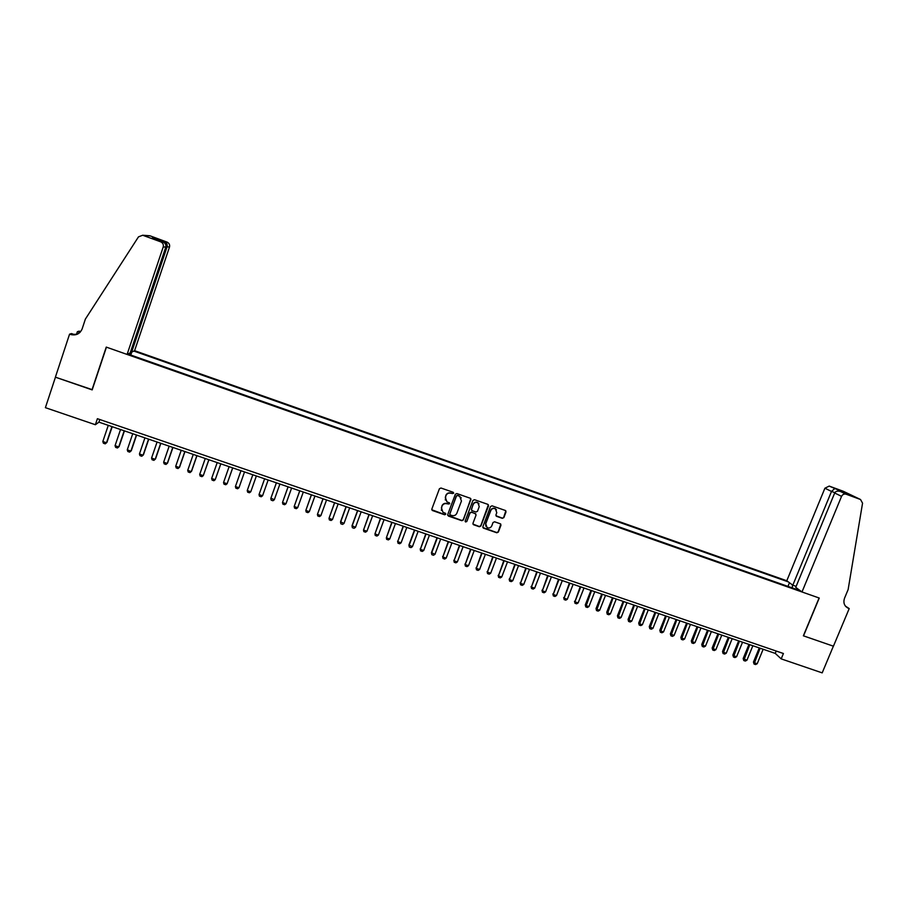 <?xml version="1.0" encoding="UTF-8"?>
<svg xmlns="http://www.w3.org/2000/svg" width="908" height="908" viewBox="0 0 908 908"><rect width="100%" height="100%" fill="white"/><g stroke="black" fill="none" stroke-linecap="round" stroke-linejoin="round"><path stroke-width="1.36" d="M453.591 493.305L453.092 492.238L440.982 488.016L439.415 488.742L431.845 509.07L432.333 510.489L444.659 514.768L445.749 514.257L445.408 513.27L442.979 512.328L441.39 507.799L442.026 506.108C443.059 503.997 444.727 503.214 447.008 503.758L449.664 503.792L449.312 502.794L446.952 501.886L445.306 497.312L445.941 495.62C446.974 493.498 448.643 492.726 450.935 493.271L453.591 493.305M445.329 500.002L445.839 495.382C446.872 493.271 448.541 492.488 450.822 493.044L452.388 493.589L453.501 492.545M431.799 509.751L444.557 514.518L445.68 513.531M441.367 510.375L441.924 505.858C442.956 503.747 444.625 502.975 446.906 503.52L448.473 504.065L449.585 503.055M502.317 518.332L503.861 517.605L506.006 511.964L505.472 510.523L492.045 505.824L490.502 506.55L482.874 526.708L483.362 528.115L496.824 532.78L498.367 532.054L500.955 525.255L500.444 523.837L494.588 521.782L493.044 522.52L491.761 525.891C490.695 527.877 489.128 528.445 487.074 527.593L485.746 523.814L490.774 510.557C491.807 508.605 493.339 508.015 495.382 508.809L496.789 512.645L495.95 514.859L496.46 516.289L502.317 518.332L503.702 517.356L505.813 510.795M95.374 424.728L45.4 407.669L55.445 377.195L92.173 389.895L106.44 347.162L819.095 597.986L803.364 635.804L833.374 646.178L822.183 672.873L781.198 658.879L783.422 653.51L97.394 418.701L95.374 424.728L98.927 422.152L775.239 653.385L781.198 658.879M470.968 499.74L470.435 498.31L456.872 493.555L455.317 494.293L447.723 514.552L448.439 516.073L461.809 520.693L463.364 519.966L470.832 498.662M474.498 499.706L487.823 504.349L488.527 505.87L480.899 526.027L479.356 526.754L473.454 524.688L472.966 523.28L476.042 515.108L475.338 513.587L471.558 512.282L470.004 513.009L466.791 521.533L465.554 521.964L465.214 520.976L472.943 500.433L474.498 499.706M796.134 586.364L792.809 585.195L786.793 580.757L134.6 350.681L169.49 247.055L165.914 246.624M788.348 581.903L133.839 351.055M127.915 354.029L800.345 590.745M99.801 419.53L98.927 422.152M776.204 651.047L775.239 653.385M130.786 355.028L131.773 352.088M130.105 352.928L129.356 354.529M798.404 589.326L797.803 589.86M792.366 587.941L792.446 584.922M787.962 586.386L789.472 582.743M447.689 515.29L461.695 520.432L463.239 519.705L470.843 499.502M457.53 495.575L456.44 496.086L449.778 513.871L450.118 514.859L451.923 515.506C454.204 516.039 455.861 515.267 456.894 513.156L461.457 501.012L459.766 496.415L457.416 495.337L456.44 496.086M449.744 514.348L456.327 495.847M461.241 497.89L459.176 496.143M457.416 495.337L459.062 495.916M472.943 524.075L479.22 526.492L480.763 525.766L488.368 504.746M475.917 514.03L471.434 512.033L469.879 512.759L466.791 521.533M465.191 521.487L466.678 521.271M479.254 506.607L477.846 502.76C475.792 501.965 474.248 502.544 473.204 504.507L471.445 509.195L471.956 510.614L475.928 512.021L477.483 511.295L479.254 506.607M478.993 503.849L477.71 502.521C475.656 501.715 474.112 502.294 473.079 504.258L473.204 504.507M471.434 510.012L473.079 504.258M495.961 515.733L502.158 518.082M496.46 509.785L495.223 508.559C493.192 507.776 491.659 508.355 490.626 510.307L490.774 510.557M485.837 526.254L485.61 523.553L490.626 510.307M482.863 527.514L496.665 532.519L498.208 531.793L500.785 524.12M108.268 425.353L102.82 441.526L106.497 442.775L111.945 426.612M106.894 442.446L105.237 443.842L106.894 442.446L112.206 426.692M105.237 443.842L103.398 443.218L102.82 441.526M130.57 351.782L131.637 352.168L167.015 247.021C167.549 244.785 166.902 243.117 165.086 242.039L154.746 238.225L156.199 239.496M131.637 352.168L134.6 350.681M91.992 389.827L106.247 347.094L127.097 354.438L163.213 246.976C163.746 244.615 162.895 242.901 160.648 241.812L142.681 235.24L138.481 236.863L85.386 319.083L82.117 328.968C79.836 334.008 75.886 335.824 70.268 334.428L69.553 334.178L55.388 377.172L92.253 389.68M160.648 241.812L162.759 241.903L152.272 238.044L167.015 242.084L150.195 235.887L143.18 235.388M76.454 334.405L77.35 331.704L79.178 331.125L79.859 331.363L78.485 331.806L80.029 332.351M69.553 334.178L71.494 333.565L74.104 334.484M127.097 354.438L130.196 352.883L165.812 247.01L163.213 246.976M79.802 332.578L77.35 331.704M148.458 235.66L150.195 235.887M167.015 242.084C169.183 243.128 170 244.785 169.49 247.055M77.18 334.269L70.268 334.428M80.154 332.226L78.485 331.806M162.759 241.903C165.267 242.992 166.278 244.695 165.812 247.01M801.991 591.959L841.557 496.358L834.69 492.999L795.726 587.351L801.991 591.959L819.254 598.043L803.523 635.861L833.43 646.201L849.207 608.587L845.405 606.079M786.793 580.757L824.907 488.209L829.208 486.086L849.252 494.735L840.558 491.534L846.108 494.202L860.534 499.514L862.555 503.168L848.129 589.576L844.508 598.247C843.067 602.696 844.258 605.999 848.083 608.156L849.207 608.587M829.31 486.12L843.294 491.273L860.534 499.514M792.809 585.195L831.501 491.444L824.907 488.209M846.108 494.202L846.006 494.168C844.031 493.725 842.545 494.463 841.557 496.358M845.734 606.465L848.64 608.383M834.611 488.674L831.501 491.444L834.849 492.669M829.208 486.086L843.169 491.83L842.057 492.091M840.558 491.534L840.422 491.478C837.653 490.672 835.746 491.183 834.69 492.999M120.526 429.541L115.066 445.68L118.732 446.929L124.192 430.789M115.066 445.68L115.634 447.372L117.461 447.984L119.107 446.588L124.43 430.869M132.738 433.718L127.268 449.835L130.922 451.072L136.393 434.966M127.268 449.835L127.824 451.503L129.651 452.127L131.285 450.72L136.609 435.046M144.917 437.883L139.435 453.966L143.078 455.203L148.56 439.131M139.435 453.966L139.98 455.634L141.796 456.247L143.419 454.84L148.753 439.188M157.061 442.026L151.568 458.075L155.2 459.312L160.693 443.274M151.568 458.075L152.09 459.743L153.906 460.356L155.518 458.949L160.864 443.331M169.16 446.169L163.656 462.183L167.276 463.421L172.781 447.406M163.656 462.183L164.178 463.84L165.982 464.453L167.571 463.046L172.929 447.462M181.225 450.289L175.709 466.281L179.319 467.506L184.835 451.526M175.709 466.281L176.209 467.926L178.013 468.539L179.591 467.132L184.96 451.571M193.245 454.409L187.729 470.355L191.327 471.581L196.854 455.634M187.729 470.355L188.217 472.001L190.01 472.614L191.577 471.195L196.957 455.668M205.242 458.506L199.703 474.43L203.29 475.644L208.829 459.732M199.703 474.43L200.18 476.064L201.973 476.666L203.29 475.644L208.908 459.754M217.194 462.592L211.643 478.482L215.219 479.696L220.769 463.818M211.643 478.482L212.109 480.105L213.891 480.718L215.219 479.696L220.826 463.829M229.1 466.667L223.55 482.523L227.113 483.726L232.664 467.881M223.55 482.523L223.992 484.146L225.774 484.747L227.113 483.726L232.709 467.892M238.963 487.755L244.536 471.933L238.963 487.755L237.624 488.765L235.853 488.164L235.41 486.552L238.963 487.755M240.972 470.719L235.41 486.552M250.778 491.773L256.362 475.985L250.778 491.773L249.439 492.772L247.668 492.181L247.237 490.57L250.778 491.773M252.81 474.771L247.237 490.57M262.56 495.768L261.209 496.767L259.438 496.177L259.03 494.565L264.614 478.8L259.03 494.565L262.56 495.768L268.155 480.014M274.307 499.752L272.945 500.751L271.186 500.16L270.788 498.56L276.384 482.829L270.902 498.14L274.307 499.752L279.902 484.032M288.052 486.813L282.502 502.544L286.009 503.736L291.616 488.039M286.009 503.736L284.647 504.723L282.887 504.133L282.502 502.544L288.108 486.836M299.731 490.808L294.181 506.505L297.676 507.697L303.306 492.034M297.676 507.697L296.314 508.684L294.567 508.094L294.181 506.505L299.799 490.831M311.365 494.792L305.826 510.466L309.322 511.647L314.951 496.018M309.322 511.647L307.937 512.634L306.2 512.044L305.826 510.466L311.455 494.815M322.964 498.753L317.437 514.405L320.91 515.585L326.551 499.979M320.91 515.585L319.525 516.561L317.789 515.971L317.437 514.405L323.078 498.787M334.53 502.703L329.014 518.332L332.476 519.512L338.128 503.94M332.476 519.512L331.091 520.488L329.354 519.898L329.014 518.332L334.655 502.748M346.05 506.653L340.545 521.794L344.007 523.428L349.659 507.878M344.007 523.428L342.611 524.393L340.886 523.814L340.557 522.248L346.209 506.698M357.548 510.58L352.032 525.698L355.493 527.332L361.168 511.817M355.493 527.332L354.097 528.297L352.372 527.707L352.054 526.152L357.718 510.636M369 514.495L363.518 530.056L366.957 531.214L372.632 515.733M366.957 531.214L365.538 532.179L363.824 531.6L363.518 530.056L369.193 514.564M380.429 518.4L374.959 533.938L378.375 535.096L384.061 519.648M378.375 535.096L376.956 536.061L375.254 535.47L374.959 533.938L380.634 518.468M391.813 522.293L386.354 537.808L389.759 538.966L395.457 523.541M389.759 538.966L388.34 539.919L386.638 539.341L386.354 537.808L392.04 522.372M403.163 526.175L397.715 541.656L401.109 542.814L406.818 527.423M401.109 542.814L399.69 543.767L397.988 543.188L397.613 541.168M403.413 526.254L397.715 541.656L397.988 543.188M414.479 530.045L408.918 545.016L412.436 546.661L418.145 531.293M412.436 546.661L410.995 547.603L409.304 547.036L408.918 545.016M414.752 530.136L409.043 545.504L409.304 547.036M425.761 533.904L420.336 549.34L423.718 550.486L429.439 535.153M423.718 550.486L422.277 551.428L420.586 550.861L420.2 548.841M426.056 533.995L420.336 549.34L420.586 550.861M437.009 537.752L431.436 552.666L434.966 554.311L440.698 539M434.966 554.311L433.513 555.253L431.833 554.674L431.436 552.666M437.327 537.854L431.595 553.165L431.833 554.674M448.234 541.577L442.82 556.979L446.18 558.114L451.923 542.848M446.18 558.114L444.727 559.056L443.047 558.477L442.639 556.468M448.552 541.69L442.82 556.979L443.047 558.477M459.414 545.402L454.011 560.781L457.36 561.916L463.103 546.673M457.36 561.916L455.895 562.846L454.227 562.279L453.818 560.259M459.754 545.526L454.011 560.781L454.227 562.279M470.56 549.215L465.168 564.56L468.505 565.695L474.26 550.486M468.505 565.695L467.041 566.626L465.373 566.059L464.953 564.038M470.923 549.34L465.168 564.56L465.373 566.059M481.671 553.017L476.291 568.34L479.617 569.475L485.383 554.289M479.617 569.475L478.141 570.394L476.484 569.827L476.053 567.818M482.046 553.142L476.291 568.34L476.484 569.827M492.749 556.808L487.38 572.108L490.695 573.232L496.472 558.079M490.695 573.232L489.219 574.151L487.562 573.595L487.131 571.575M493.146 556.944L487.38 572.108L487.562 573.595M503.792 560.577L498.435 575.865L501.738 576.989L507.527 561.859M501.738 576.989L500.263 577.897L498.606 577.34L498.163 575.32M504.212 560.724L498.435 575.865L498.606 577.34M514.813 564.345L509.456 579.599L512.759 580.723L518.547 565.627M512.759 580.723L511.261 581.631L509.615 581.075L509.172 579.066M515.245 564.492L509.456 579.599L509.615 581.075M525.789 568.102L520.443 583.333L523.734 584.457L529.534 569.384M523.734 584.457L522.236 585.354L520.59 584.797L520.136 582.788M526.243 568.249L520.443 583.333L520.59 584.797M536.73 571.847L531.396 587.056L534.676 588.168L540.487 573.13M534.676 588.168L533.178 589.076L531.543 588.52L531.078 586.5M537.207 572.006L531.396 587.056L531.543 588.52M547.649 575.57L542.326 590.768L545.595 591.88L551.406 576.864M545.595 591.88L544.085 592.776L542.451 592.22L541.985 590.211M548.137 575.74L542.326 590.768L542.451 592.22M558.534 579.293L553.21 594.468L556.479 595.569L562.302 580.587M556.479 595.569L554.97 596.465L553.335 595.909L552.859 593.9M559.033 579.463L553.21 594.468L553.335 595.909M569.384 583.004L564.072 598.145L567.318 599.257L573.152 584.298M567.318 599.257L565.809 600.143L564.186 599.598L563.698 597.577M569.906 583.186L564.072 598.145L564.186 599.598M580.201 586.704L574.9 601.822L578.135 602.923L583.98 587.998M578.135 602.923L576.614 603.809L575.002 603.264L574.514 601.255M580.734 586.886L574.9 601.822L575.002 603.264M590.983 590.393L585.285 604.91L585.694 605.488L588.929 606.589L594.774 591.687M588.929 606.589L587.397 607.475L585.785 606.919L585.285 604.91M591.539 590.575L585.785 606.919M601.732 594.059L596.034 608.564L596.454 609.143L599.677 610.244L605.534 595.364M599.677 610.244L598.145 611.118L596.533 610.573L596.034 608.564M602.31 594.263L596.533 610.573M612.457 597.725L606.748 612.196L607.18 612.786L610.392 613.876L616.26 599.03M610.392 613.876L608.859 614.75L607.248 614.205L606.748 612.196M613.048 597.929L607.248 614.205M623.138 601.38L617.429 615.828L617.883 616.418L621.083 617.508L626.951 602.685M621.083 617.508L619.54 618.382L617.939 617.837L617.429 615.828M623.751 601.595L617.939 617.837M633.795 605.023L628.075 619.449L628.552 620.039L631.741 621.129L637.62 606.34M631.741 621.129L630.197 621.991L628.597 621.458L628.075 619.449M634.42 605.239L628.597 621.458M644.419 608.655L638.699 623.047L639.175 623.66L642.365 624.738L648.255 609.972M642.365 624.738L640.81 625.601L639.221 625.056L638.699 623.047M645.066 608.882L639.221 625.056M655.02 612.287L649.277 626.645L652.954 628.336L658.856 613.592M652.954 628.336L651.399 629.187L649.81 628.654L649.277 626.645M655.678 612.503L649.81 628.654M665.575 615.896L659.832 630.231L660.354 630.844L663.521 631.923L669.423 617.213M663.521 631.923L661.955 632.774L660.377 632.24L659.832 630.231M666.256 616.123L660.377 632.24M676.108 619.494L670.365 633.807L674.054 635.498L679.967 620.811M674.054 635.498L672.487 636.349L670.91 635.816L670.365 633.807M676.8 619.733L670.91 635.816M686.618 623.081L680.852 637.371L681.409 637.995L684.553 639.062L690.466 624.409M684.553 639.062L682.975 639.913L681.409 639.38L680.852 637.371M687.322 623.331L681.409 639.38M697.083 626.668L691.317 640.923L691.885 641.547L695.017 642.614L700.942 627.984M695.017 642.614L693.44 643.466L691.873 642.932L691.317 640.923M697.809 626.917L691.873 642.932M707.525 630.231L701.748 644.464L702.338 645.1L705.459 646.155L711.395 631.559M705.459 646.155L703.882 646.995L702.315 646.473L701.748 644.464M708.263 630.481L702.315 646.473M717.933 633.795L712.156 647.994L712.746 648.641L715.867 649.697L721.803 635.123M715.867 649.697L714.278 650.537L712.723 650.003L712.156 647.994M718.682 634.056L712.723 650.003M728.307 637.337L722.518 651.524L723.143 652.16L726.252 653.215L732.188 638.665M726.252 653.215L724.652 654.055L723.097 653.522L722.518 651.524M729.079 637.609L723.097 653.522M738.658 640.878L732.858 655.031L733.494 655.678L736.592 656.734L742.551 642.206M736.592 656.734L734.992 657.562L733.448 657.04L732.858 655.031M739.441 641.15L733.448 657.04M748.975 644.408L743.175 658.538L746.909 660.241L752.868 645.736M746.909 660.241L745.309 661.058L743.765 660.536L743.175 658.538M749.781 644.68L743.765 660.536M759.258 647.926L753.458 662.023L754.117 662.681L757.204 663.725L763.163 649.254M757.204 663.725L755.592 664.554L754.049 664.032L753.458 662.023M760.087 648.199L754.049 664.032M142.681 235.24L149.718 235.751M845.87 606.601L848.083 608.156M849.105 494.678L843.146 491.83M840.422 491.478L846.006 494.168"/></g></svg>
